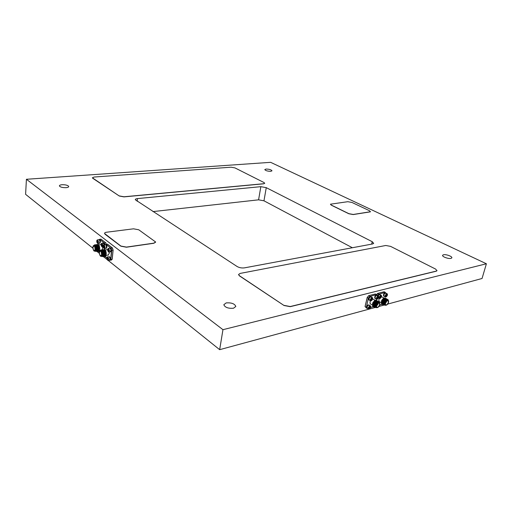 <?xml version="1.0" encoding="UTF-8"?>
<svg xmlns="http://www.w3.org/2000/svg" width="512" height="512" viewBox="0 0 512 512"><rect width="100%" height="100%" fill="white"/><g stroke="black" fill="none" stroke-linecap="round" stroke-linejoin="round"><path stroke-width="0.77" d="M450.963 258.374L451.75 257.958C452.934 256.672 446.138 254.054 443.507 254.771L442.688 255.2C441.517 256.48 448.339 259.11 450.963 258.374M233.53 308.224L235.821 306.464C234.669 303.706 231.443 302.528 226.157 302.912L223.814 304.736C225.043 307.469 228.282 308.634 233.53 308.224M66.112 187.667C67.955 187.482 68.813 187.053 68.678 186.381C67.699 185.21 65.485 184.659 62.022 184.723C60.154 184.909 59.29 185.344 59.424 186.029C60.429 187.194 62.656 187.744 66.112 187.667M270.746 171.322L271.994 170.803C271.238 169.715 269.254 169.126 266.048 169.056L264.787 169.581C265.549 170.669 267.539 171.251 270.746 171.322M486.4 263.763L270.63 162.33L26.419 179.277L222.95 329.683L486.4 263.763L482.048 278.49L387.75 304.07M237.075 266.496C239.302 267.738 241.76 268.198 244.442 267.866L372.608 243.962L373.69 243.379L372.237 241.702L266.259 187.654L260.845 186.669L137.453 198.592C135.968 198.765 135.245 199.142 135.29 199.744L237.075 266.496M108.134 260.39L219.667 349.67L375.226 307.469M378.982 306.451L384.051 305.075M26.419 179.277L25.6 194.323L92.774 248.096M97.242 251.674L99.2 253.242M103.667 256.819L107.142 259.597M352.358 247.738L263.968 200.806L258.586 199.827L152.966 211.597M222.95 329.683L219.667 349.67M101.542 256.051L102.72 254.374C102.656 251.827 102.003 250.566 100.749 250.586L101.926 250.618L102.592 251.661L103.091 254.586L101.965 256.589M101.094 256.307L102.125 256.518L100.96 256.173M102.125 256.518L102.995 254.598L102.592 251.661M100.358 250.618L100.966 249.99C102.554 249.958 103.424 251.469 103.571 254.515L102.771 256.429L102.285 256.506M100.704 250.349L101.158 249.965L102.566 250.426L103.763 254.483L102.771 256.429M101.664 249.882C103.238 249.901 104.096 251.411 104.237 254.413L103.437 256.333L102.95 256.403L103.373 256.813L102.912 256.429M101.766 249.894L103.245 250.342L104.429 254.387L103.296 256.39M102.33 249.786C103.91 249.805 104.762 251.315 104.902 254.317L104.102 256.23L103.437 256.333M102.432 249.805L103.917 250.253L105.094 254.285L103.962 256.288M102.995 249.69C104.576 249.709 105.434 251.219 105.568 254.214L104.768 256.128L104.102 256.23M103.098 249.709L104.589 250.163L105.76 254.189L104.621 256.192M103.661 249.594C105.242 249.613 106.099 251.123 106.234 254.118C106.285 251.802 105.709 250.278 104.512 249.542L104.627 248.499M103.763 249.613L104.512 249.542M108.032 255.085L109.222 253.414L109.165 252.006M105.613 255.091L105.958 253.901C105.997 251.968 105.517 250.701 104.518 250.086M105.261 255.834L106.227 254.189M103.27 250.662L103.142 251.309M107.661 249.587L105.107 249.958M106.099 244.288L110.906 248.243L106.099 244.288L107.514 244.166L112.41 247.936M109.261 260.211L111.232 260.096M110.515 259.539L112.128 259.315L113.056 250.125L112.371 247.936L107.405 244.109M110.643 259.43L111.552 250.33L113.12 250.106L112.198 259.232L111.142 260.173M109.843 260.378L110.822 259.514L111.744 250.31L111.059 248.128L112.454 247.974L113.12 250.106L112.198 259.232M113.101 250.106L112.454 247.994M101.696 250.413L102.637 250.784M102.451 250.304L103.302 250.694M103.117 250.208L103.974 250.598M102.912 250.886L103.149 250.483M103.782 250.112L104.64 250.509M104.115 256.269L103.373 256.813M104.819 256.627L105.933 255.411M105.344 256.576L106.125 255.597M104.755 256.634L105.606 255.674M105.037 244.717L105.094 244.678C105.818 244.589 106.266 245.293 106.445 246.79L106.963 246.72C106.79 245.222 106.342 244.518 105.619 244.608L105.382 244.64M106.138 248.314L106.963 247.034L106.432 246.867M105.549 248.365L106.963 247.034M104.115 248.275L103.168 246.803L103.718 245.197L104.141 245.395L103.91 246.362L104.659 246.669L104.653 247.494L103.898 247.456L104.115 248.275M103.181 245.978L103.418 245.216L104.134 244.902L105.05 247.142L104.147 248.531L103.264 247.059M105.613 248.358L105.901 248.32C106.682 247.117 106.554 245.914 105.517 244.71L104 244.858M104.685 247.251L104.07 247.405M104.429 246.618L103.168 246.803M103.898 246.112L103.251 246.138M103.898 246.067L103.347 246.093M103.974 245.811L103.443 245.862M104.237 247.36L103.43 247.469M104.685 246.938L103.334 247.194M104.666 246.688L103.245 247.014M110.918 250.054L111.462 249.978C111.226 248.595 110.771 247.962 110.099 248.09L109.875 248.122M110.63 251.821L111.475 250.304L110.931 250.208M110.042 251.878L110.95 250.381L111.475 250.304M110.938 250.054C110.701 248.666 110.246 248.038 109.574 248.16L109.51 248.198M108.698 251.77L107.674 250.496L108.122 248.698L108.538 248.8L108.358 249.779L109.126 249.978L109.178 250.829L108.422 250.906L108.698 251.77M107.68 249.402L108.499 248.346L109.542 250.419L108.704 252.064L107.75 250.63L108.173 251.52M110.106 251.866L110.406 251.827C111.213 250.47 111.04 249.248 109.888 248.147L108.486 248.346M109.184 250.669L108.589 250.816M109.107 249.978L107.674 250.496M108.474 248.755L108.102 248.704M108.352 249.702L107.706 249.728M108.339 249.619L107.789 249.651M108.365 249.344L107.872 249.395M108.416 250.982L107.962 251.053M109.184 250.509L107.853 250.778M109.171 250.291L107.75 250.63M108.736 256.506L110.08 258.227L110.605 258.144L109.037 256.461M109.709 260.25L110.637 258.477L110.093 258.438M109.286 260.192L110.112 258.554L110.637 258.477M107.936 260.077L106.886 258.97L107.29 257.05L107.642 257.107L107.507 258.074L108.269 258.195L108.358 259.053L107.622 259.206L107.936 260.077M106.867 257.722L107.59 256.691L108.704 258.605L108.205 260.358L106.957 259.046M109.709 260.275L109.587 260.173C110.381 258.694 110.176 257.478 108.973 256.48L108.8 256.506M108.358 258.944L107.782 259.098M107.84 259.917L107.514 260.051M108.282 258.24L108.346 258.656L106.886 258.97M107.629 257.139L107.219 257.082M107.558 258.112L106.867 258.144M107.494 258.003L106.95 258.048M107.475 257.722L107.021 257.779M107.622 259.366L107.187 259.437M108.358 258.893L107.059 259.174M108.352 258.701L106.963 259.046L107.834 260.384M95.072 250.861L96.218 249.19C96.16 246.701 95.52 245.453 94.31 245.453L95.629 245.318M94.643 251.123L95.648 251.315L94.496 250.976M95.648 251.315L96.486 249.408L96.09 246.502L96.582 249.395L95.475 251.392M93.926 245.491L94.534 244.87C96.07 244.858 96.909 246.342 97.056 249.325L96.262 251.245L95.802 251.309M94.285 245.21L94.72 244.838L96.07 245.293L97.248 249.299L96.134 251.296M95.213 244.768C96.742 244.787 97.581 246.278 97.722 249.235L96.928 251.149L96.461 251.213M95.315 244.787L96.742 245.21L97.907 249.203L96.8 251.206M95.878 244.678C97.408 244.698 98.24 246.182 98.381 249.139L97.587 251.059L96.928 251.149M95.974 244.698L97.408 245.126L98.573 249.114L97.459 251.11M96.538 244.582C98.067 244.608 98.906 246.093 99.04 249.043L98.246 250.963L97.587 251.059M96.64 244.602L98.08 245.043L99.232 249.018L98.118 251.014M97.197 244.493C98.733 244.518 99.565 246.003 99.706 248.954C99.75 246.662 99.187 245.158 98.022 244.442L97.299 244.512M102.067 249.792L102.682 248.275L102.618 246.854M99.085 249.952L99.437 248.736C99.469 246.822 99.002 245.568 98.022 244.979M96.09 246.502L95.43 245.472M98.746 250.662L99.699 249.024M101.107 244.499L98.611 244.864M99.622 239.283L104.307 243.142L99.622 239.283L101.03 239.168L105.805 242.848M104.992 244.723L104.467 243.027L105.766 242.848L100.915 239.11M105.85 242.899L106.208 244.275M95.232 245.299L96.134 245.645M95.974 245.19L96.8 245.555M96.64 245.101L97.466 245.466M96.442 245.798L96.678 245.389M97.299 245.011L98.131 245.376M97.696 251.066L97.293 251.648L96.262 251.245M98.387 251.494L99.155 250.394M98.906 251.443L99.43 250.234M98.323 251.501L99.667 250.464M99.936 241.741L100.467 241.677C100.301 240.211 99.866 239.52 99.168 239.597L98.912 239.629M99.667 243.258L100.467 241.99L99.936 241.824M99.078 243.315L100.467 241.99M99.949 241.747C99.782 240.282 99.347 239.59 98.643 239.661L98.586 239.699M97.651 243.213L96.73 241.766L97.261 240.173L97.677 240.358L97.446 241.312L98.182 241.613L98.176 242.438L97.434 242.4L97.651 243.213M96.787 240.774L97.67 239.878L98.566 242.086L97.683 243.469L96.832 242.042M99.142 243.302L99.411 243.264C100.186 242.086 100.064 240.896 99.04 239.693L97.542 239.834M98.202 242.202L97.606 242.342M98.016 241.581L96.73 241.766M97.434 241.082L96.806 241.107M97.434 241.037L96.896 241.062M97.504 240.781L96.992 240.826M97.67 242.33L96.979 242.419M98.208 241.901L96.883 242.144M98.189 241.664L96.8 241.971M104.838 244.742L103.296 243.021M101.146 244.218L101.638 243.277L103.309 243.053L104.307 244.813L102.957 243.098M102.125 246.618L101.126 245.37L101.568 243.584L101.958 243.686L101.786 244.646L102.541 244.838L102.586 245.69L101.85 245.766L102.125 246.618M101.933 243.238L102.95 245.274L102.426 246.88L101.203 245.517L101.613 246.381M102.598 245.536L102.01 245.677M102.554 244.902L101.126 245.37M101.907 243.648L101.536 243.597M101.779 244.582L101.146 244.608M101.766 244.499L101.229 244.531M101.786 244.224L101.312 244.275M101.843 245.85L101.402 245.914M102.598 245.389L101.293 245.645M102.586 245.178L101.197 245.498M388.422 300.57L388.07 299.693L386.054 300.026L384.326 302.899L384.525 304.659L384.992 304.928M385.606 305.286L384.077 305.043L383.763 302.88C384.851 299.942 386.157 298.803 387.667 299.462L387.693 299.494M385.389 305.21L383.917 304.947L383.904 301.824L385.542 299.578L387.584 299.469M382.95 304.442L383.142 304.934L383.987 305.024L383.514 304.71L383.2 302.554C384.25 299.686 385.536 298.528 387.053 299.091M383.706 304.883L383.034 302.458L383.347 301.472L384.96 299.27L386.957 299.072M383.437 304.704L382.95 304.39L382.637 302.227C383.686 299.36 384.973 298.208 386.49 298.765M383.149 304.557L382.477 302.138L382.797 301.126L384.378 298.963L386.394 298.746M382.874 304.378L382.394 304.064L382.074 301.907C383.123 299.04 384.41 297.888 385.933 298.445M382.586 304.23L381.914 301.811L382.246 300.774L383.802 298.656L385.837 298.426M382.317 304.051L381.837 303.738L381.517 301.581C382.56 298.714 383.846 297.568 385.37 298.125M382.029 303.91L381.35 301.485L381.696 300.422L383.654 298.042L385.318 298.112M379.347 298.509L378.848 299.725L379.053 301.485L379.526 301.754M387.898 300.237L387.75 300.154C386.438 299.565 385.299 300.48 384.326 302.899C383.962 304.544 384.339 305.325 385.472 305.248M385.318 299.77L385.299 299.264M384.326 298.304C383.091 298.56 382.182 299.565 381.6 301.318M383.878 297.939L381.485 296.73M377.555 295.501L378.746 294.048L377.645 293.421L376.768 294.989M385.28 292.384L378.854 294.221L385.28 292.384L384.179 291.763L377.562 293.421L376.582 294.65L376.787 294.995M385.741 299.648L386.822 299.571M385.171 299.322L386.17 299.2M384.608 299.002L385.606 298.88M384.038 298.682L385.043 298.554M385.504 299.187L385.555 299.571M379.904 294.483L379.782 294.413C379.136 293.99 378.438 294.381 377.696 295.584M380.269 294.726L380.224 294.669C379.578 294.246 378.88 294.637 378.138 295.84L379.341 294.592L381.062 295.174M380.275 297.875L380.595 298.131L380.006 298.394L380.262 297.786L379.398 297.811L379.494 297.069L380.39 296.806L380.346 295.821L380.928 295.558L381.171 296.454L381.536 296.141L381.44 296.883L380.083 298.49L379.206 298.394L379.014 297.459L380.512 295.264L381.382 295.36L381.574 296.301M380.454 296.422L381.44 296.883M380.416 296.717L381.197 297.235M380.205 296.941L381.037 297.434M379.693 297.05L380.896 297.677M380.358 295.891L381.088 296.243M380.41 296.122L381.171 296.454M379.456 297.197L380.262 297.786M379.43 297.306L380.064 297.754M385.818 292.966L385.69 292.896C384.051 292.909 383.328 293.933 383.526 295.962L383.84 296.141M386.176 293.203L386.131 293.146C384.493 293.158 383.77 294.182 383.968 296.211L384.352 296.403M385.568 295.674L386.637 296.474L386.342 296.698L386.234 296.275L385.357 296.41L385.382 295.712L386.266 295.36L386.144 294.406L386.726 294.054L387.046 294.886L387.424 294.477L386.637 296.474M386.598 296.512L385.69 297.037L384.941 296.122L386.278 293.83L387.283 293.83L387.418 295.078M386.982 293.658L385.107 293.165C383.936 294.17 383.565 295.181 383.981 296.192L384.288 296.365M386.227 294.675L387.398 295.174M386.31 295.04L387.162 295.584M386.246 295.373L387.008 295.808M385.939 295.578L386.893 296.051M386.202 294.355L386.938 294.701M386.176 294.515L387.046 294.886M385.44 295.699L386.234 296.275M385.357 295.821L386.022 296.275M381.35 303.034L381.843 304.205M381.766 303.693L382.349 304.474M381.786 303.706L382.291 304.435M379.667 302.944L379.29 302.016L377.165 302.419L375.482 305.274L375.68 307.027L376.179 307.322M376.8 307.68L375.219 307.405L374.906 305.254C376.026 302.253 377.363 301.107 378.912 301.818L378.816 301.805M375.43 307.597L374.746 305.158L375.142 303.974L376.64 301.971L378.752 301.722M374.208 306.88L375.174 307.43L374.656 307.078L374.342 304.922C375.405 302.01 376.723 300.838 378.285 301.421M374.867 307.264L374.182 304.826L374.592 303.61L376.058 301.664L378.195 301.395M374.598 307.078L374.099 306.746L373.779 304.595C374.842 301.683 376.154 300.512 377.722 301.088M374.304 306.931L373.619 304.499L374.042 303.251L375.469 301.35L377.626 301.069M374.035 306.752L373.536 306.413L373.222 304.262C374.278 301.35 375.59 300.186 377.158 300.762M373.747 306.605L373.056 304.166L373.498 302.893L374.886 301.043L377.062 300.736M373.472 306.419L372.979 306.08L372.659 303.93C373.715 301.024 375.027 299.859 376.602 300.435M373.184 306.272L372.499 303.84L372.947 302.534L374.829 300.352L376.55 300.422M370.483 300.845L369.997 302.048L370.208 303.795L370.707 304.09M365.062 306.592L366.963 308.41L366.195 307.206L365.062 306.592M379.104 302.579L378.989 302.509C377.645 301.882 376.474 302.803 375.482 305.274C375.117 306.918 375.507 307.712 376.653 307.642M376.557 302.048L376.531 301.568M375.52 300.614C374.259 300.877 373.331 301.901 372.755 303.667M375.085 300.237L372.627 299.021L372.525 297.658L371.616 297.549L370.106 299.77L370.298 300.698L369.472 300.218M365.05 306.541L367.206 297.446L368.749 295.674L369.85 296.314L368.358 298.125L366.4 307.194L368.358 298.125L367.258 297.478L365.101 306.554M376.544 294.611L369.958 296.486L376.544 294.611L375.437 293.978L368.749 295.674L367.258 297.478L368.666 295.674M379.014 302.944L378.272 303.072M376.902 301.99L378.035 301.894M376.333 301.664L377.376 301.517M375.763 301.338L376.806 301.19M375.2 301.018L376.243 300.864M376.736 301.498L376.787 301.856M369.293 308.544L369.568 308.781L368.992 308.941L369.35 308.275L368.512 308.173L368.698 307.398L369.594 307.251L369.638 306.246L370.221 306.093L370.65 307.232L369.568 308.781M370.438 307.744L368.87 309.133L368.314 308.915L368.179 307.75L369.843 305.722L370.554 305.907L370.688 307.078M370.214 305.702L368.678 305.037C367.283 305.869 366.771 306.931 367.149 308.224L367.494 308.429M369.632 307.162L370.515 307.635M369.466 307.328L370.278 307.898M369.05 307.398L370.112 308.07M368.627 307.578L369.946 308.307M369.67 306.49L370.304 306.81M369.69 306.739L370.355 307.046M368.589 307.706L369.35 308.275M368.57 307.77L369.158 308.205M369.062 304.992L368.966 304.934C367.302 304.864 366.547 305.882 366.694 307.981L367.04 308.192M369.453 305.248L369.408 305.197C367.744 305.126 366.989 306.144 367.136 308.243L367.552 308.461M371.027 296.755L370.925 296.698C369.248 296.64 368.493 297.67 368.666 299.776L369.018 299.981M371.411 297.011L371.373 296.954C369.69 296.902 368.934 297.926 369.107 300.032L369.53 300.25M371.386 300.166L371.718 300.442L371.123 300.717L371.373 300.096L370.496 300.128L370.586 299.379L371.501 299.11L371.45 298.112L372.051 297.843L372.666 298.79L371.718 300.442M372.538 299.264L371.213 300.806L370.298 300.698M372.186 297.459L370.445 296.87C369.158 297.811 368.717 298.861 369.126 300.013M371.558 298.701L372.576 299.181M371.533 298.995L372.333 299.539M371.328 299.232L372.166 299.738M370.822 299.354L372.026 299.987M371.462 298.176L372.205 298.534M371.514 298.4L372.294 298.752M370.554 299.488L371.373 300.096M370.528 299.61L371.168 300.064M377.082 295.206L376.973 295.136C375.309 295.117 374.566 296.141 374.752 298.214L375.085 298.406M377.459 295.45L377.414 295.392C375.75 295.366 375.014 296.397 375.194 298.47L375.597 298.675M376.832 297.939L377.914 298.746L377.613 298.976L377.312 299.11L377.485 298.554L376.595 298.688L376.614 297.984L377.51 297.626L377.382 296.666L377.984 296.307L378.304 297.146L378.701 296.73L377.914 298.746M377.901 298.758L376.941 299.322L376.173 298.394L377.523 296.077L378.573 296.09L378.682 297.402M378.246 295.898L376.352 295.405C375.174 296.41 374.79 297.421 375.213 298.451L375.539 298.637M377.459 296.909L378.675 297.434M377.555 297.28L378.432 297.856M377.504 297.632L378.278 298.074M377.203 297.837L378.157 298.323M377.453 296.608L378.202 296.96M377.414 296.755L378.304 297.146M376.691 297.971L377.485 298.554M376.595 298.086L377.274 298.554M372.57 305.581L373.101 306.56M373.018 306.125L373.613 306.829M373.037 306.15L373.555 306.797M284.077 305.376L290.253 306.534L436.333 271.078L436.986 270.72L435.61 269.075L390.592 246.374L385.766 245.485L240.109 273.427L238.573 274.49L239.462 275.738L284.051 305.51L290.227 306.669L436.301 271.187L437.03 270.63M238.547 274.611L239.437 275.859L284.051 305.51M119.309 195.917L124 196.774L263.712 183.712L264.723 183.258L264.045 182.566L234.963 167.904L231.091 167.2L94.093 177.03L92.365 177.85L92.736 178.266L119.296 196.019L123.987 196.883L263.693 183.802L264.71 183.309M92.352 177.786L119.296 196.019M351.955 202.451L347.802 201.696L330.458 204.192L331.341 205.094L348.87 213.67L353.229 214.464L370.47 211.731L369.491 210.739L351.955 202.451M330.445 204.262L331.322 205.19L348.851 213.766L353.21 214.56L370.451 211.827M138.752 229.786L133.517 228.819L106.605 232.224C105.146 232.442 104.474 232.877 104.582 233.523L120.877 246.054L126.445 247.091L153.805 243.155L155.622 241.978L138.752 229.786M104.557 233.363L105.037 234.227L120.858 246.182L126.432 247.219L153.792 243.277L155.616 242.195M372.237 241.702L371.667 244.134M266.259 187.654L263.968 200.806M260.845 186.669L258.586 199.827M137.453 198.592L137.158 201.28M101.677 254.669L101.274 251.866M101.325 251.981L101.696 254.547M101.728 254.278L101.427 252.23M102.24 250.79C102.899 250.97 103.315 252.064 103.482 254.08L102.982 251.392M101.638 254.874L101.171 251.686M102.042 250.746C102.995 251.123 103.469 252.243 103.456 254.099M101.229 251.782L101.658 254.765M100.858 251.251L100.032 251.053C100.973 250.854 101.53 251.962 101.722 254.374C100.64 256.653 99.834 256.006 99.302 252.448C100.384 250.163 101.19 250.81 101.728 254.381L101.459 255.386M100.416 250.995L99.379 252.461C99.43 254.682 100.006 255.776 101.101 255.757M99.565 251.206L100.026 250.688C101.28 250.669 101.933 251.936 101.997 254.483L101.254 256.096L100.23 255.795M99.219 252.378C99.782 256.186 100.646 256.877 101.811 254.451C101.242 250.63 100.378 249.939 99.219 252.378M101.491 252.403L101.734 254.093M111.552 250.33L111.443 249.978M104.768 248.48L104.659 249.6M105.139 256.608L106.835 257.958M106.835 257.978L105.12 256.608L105.638 256.531M95.194 249.453L94.816 246.778M94.867 246.893L95.213 249.325M96.122 245.894L96.467 246.227M95.149 249.658L94.72 246.592M95.565 245.619C96.493 245.984 96.96 247.085 96.954 248.928M96.973 248.902L96.122 245.914M94.771 246.688L95.174 249.549M94.374 246.106L93.594 245.914C94.323 245.51 94.867 246.598 95.226 249.184C94.182 251.45 93.395 250.822 92.87 247.309C93.92 245.037 94.707 245.67 95.232 249.197L94.957 250.221M93.952 245.862L92.947 247.322C92.998 249.491 93.555 250.579 94.611 250.566M93.139 246.048L93.594 245.555C94.803 245.555 95.443 246.797 95.501 249.293L94.758 250.906L93.786 250.618M92.787 247.238C93.344 251.002 94.189 251.674 95.315 249.261C94.752 245.485 93.907 244.813 92.787 247.238M95.04 247.36L95.245 248.826M98.336 243.411L98.234 244.538M98.701 251.475L99.27 251.923L98.682 251.475M95.238 249.03L94.976 247.168M386.886 300.851L385.165 303.827M385.171 303.738L386.81 300.902M383.731 302.234L384.493 300.73M385.325 300.006L385.664 299.872M386.682 300.998L385.19 303.584M385.203 303.475L386.598 301.062M385.709 299.853L385.331 300.006M385.082 300.269L386.4 299.782M387.034 300.768L385.165 304M385.165 303.917L386.957 300.806M385.6 299.917L385.126 300.218M388.461 302.387C386.682 305.523 385.606 305.811 385.242 303.258C387.027 300.115 388.102 299.821 388.461 302.387M385.152 304.077L385.408 304.755C386.547 305.274 387.539 304.48 388.384 302.374L388.211 300.832L387.091 300.717M386.496 305.107L385.133 305.011L384.941 303.251C385.907 300.832 387.046 299.917 388.358 300.499L388.659 301.37M385.126 303.283C385.523 306.022 386.669 305.715 388.57 302.355C388.186 299.61 387.04 299.923 385.126 303.283M376.634 299.296L376.397 300.288M379.776 304.928L382.016 304.326M379.763 304.979L382.054 304.365L379.77 304.96M378.112 303.174L376.326 306.227M376.333 306.138L378.035 303.226M374.893 304.595L375.571 303.187M377.914 303.309L376.346 305.984M376.358 305.882L377.83 303.373M376.211 302.65L377.594 302.112M378.259 303.091L378.176 303.891L376.333 306.4M376.326 306.31L378.189 303.136M376.774 302.259L376.262 302.592M379.699 304.749C377.901 307.917 376.8 308.218 376.403 305.632C378.208 302.458 379.309 302.157 379.699 304.749M376.314 306.419L376.563 307.13C377.734 307.68 378.752 306.886 379.622 304.736L379.443 303.194C378.72 302.445 377.709 303.258 376.416 305.626L376.563 307.13M377.715 307.494L376.288 307.386L376.096 305.632C377.088 303.162 378.253 302.24 379.597 302.861L379.898 303.77M376.282 305.664C376.71 308.429 377.888 308.109 379.814 304.717C379.392 301.946 378.221 302.266 376.282 305.664M365.075 306.541L367.232 297.466M376.25 300.205L376.486 299.226M370.598 307.405L373.267 306.682L370.592 307.43M68.646 186.778L68.678 186.381M442.605 255.526L442.688 255.2M102.592 251.014L102.944 251.315M101.971 255.987L101.254 256.096C100.544 256.902 99.859 255.661 99.206 252.358L100.026 250.688M105.786 255.418L108.467 255.014M112.166 259.296L111.187 260.16M105.094 256.621L106.835 258.01M104.749 248.48L104.64 249.594M104.48 250.048L104.954 249.984M103.731 256.787L105.107 256.582M105.907 248.346L106.426 248.269M103.258 247.04L103.507 247.706M103.827 248.192L104.147 248.531M104.518 248.512L105.901 248.32M103.418 245.216L103.194 246.048M109.018 252.026L110.938 251.776M108.314 251.706L108.634 252.045M107.878 248.723L107.648 249.696M108.454 248.749L108.122 248.698M108.205 260.358L110.118 260.09M107.053 257.075L106.829 258.138M107.629 257.101L107.29 257.05M96.109 245.882L96.435 246.157M95.763 245.664C96.442 245.894 96.851 246.976 96.979 248.909M95.475 250.803L94.758 250.906C94.042 251.648 93.382 250.419 92.774 247.226L93.594 245.555M98.957 250.304L100.896 250.029M99.181 251.405L98.662 251.482L99.258 251.962M98.317 243.418L98.214 244.531M97.99 244.947L98.464 244.883M96.627 251.341L96.941 251.667M97.293 251.648L98.656 251.456M99.418 243.29L99.936 243.219M96.819 242.016L97.056 242.643M97.37 243.13L97.683 243.469M98.042 243.456L99.411 243.264M96.986 240.173L96.749 241.024M101.747 246.56L102.061 246.899M102.426 246.88L103.168 246.778M101.338 243.59L101.101 244.576M385.171 300.173L386.253 299.757M385.408 304.755L385.254 303.245C386.528 300.915 387.514 300.109 388.211 300.832L387.802 300.595M384.525 304.659L385.133 305.011C386.406 305.67 387.558 304.781 388.602 302.342L388.358 300.499M381.299 302.784L379.053 301.485M376.57 294.637L377.555 293.434M377.613 293.408L384.07 291.77M384.435 298.253L384.032 298.022M379.763 298.586L380.256 298.33M381.517 296.563L381.594 296.026M379.206 298.394L378.458 297.965M383.968 296.211L383.526 295.962M385.69 297.037L386.17 296.787M386.797 296.243L387.347 295.29M387.43 294.995L387.494 294.47M385.152 296.858L383.981 296.192M381.965 304.282L381.53 304.026M383.142 304.934L381.984 304.256M376.518 302.323L376.896 302.189M376.307 302.541L377.459 302.093M375.68 307.027L376.288 307.386C377.594 308.083 378.778 307.187 379.84 304.698L379.597 302.861M372.442 305.12L370.208 303.795M368.717 295.661L375.328 293.984M370.579 307.456L373.312 306.72M376.275 300.218L376.512 299.238M375.635 300.557L375.232 300.326M368.87 309.133L369.376 308.883M369.702 308.64L370.419 307.77M368.314 308.915L367.149 308.224M370.669 307.142L370.752 306.605M367.136 308.243L366.694 307.981M369.107 300.032L368.666 299.776M370.874 300.909L371.379 300.646M371.872 300.256L372.518 299.302M372.646 298.918L372.736 298.368M376.378 299.123L374.752 298.214M376.941 299.322L377.434 299.066M378.061 298.528L378.643 297.517M378.701 297.312L378.778 296.768M373.21 306.618L372.768 306.362M374.387 307.283L373.222 306.598"/></g></svg>
